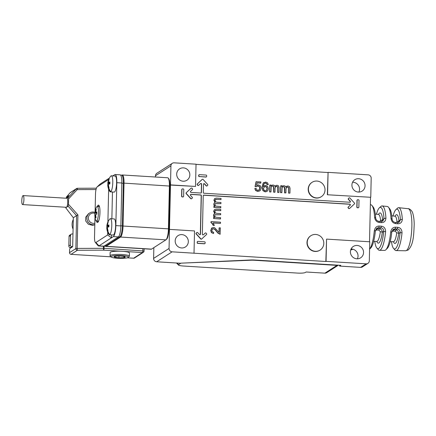<?xml version="1.0" encoding="UTF-8"?>
<svg xmlns="http://www.w3.org/2000/svg" width="436" height="436" viewBox="0 0 436 436"><rect width="100%" height="100%" fill="white"/><g stroke="black" fill="none" stroke-linecap="round" stroke-linejoin="round"><path stroke-width="0.65" d="M339.66 265.273L339.644 266.085L360.61 267.382L366.115 263.835A3.221 3.09 57.2 0 0 369.314 260.848L369.75 241.784L326.569 239.108L325.834 261.502L172.111 251.828A3.221 3.09 57.2 0 1 169.054 248.455L170.928 165.822A3.221 3.09 57.2 0 1 174.128 162.835L196.031 164.192L195.53 186.439L170.269 185.038M367.93 263.366L362.425 266.914A3.221 3.09 -122.8 0 1 360.61 267.382M352.577 182.248A6.769 6.491 -122.8 0 1 353.138 182.259A6.769 6.491 -122.8 0 1 358.904 192.074M351.062 248.994A6.769 6.491 -122.8 0 1 351.623 249.005A6.769 6.491 -122.8 0 1 357.389 258.815M153.848 247.632L153.603 258.406A3.221 3.09 -122.8 0 0 156.66 261.78L180.755 263.268L178.613 264.652A6.442 1.046 -178.7 0 0 178.515 265.066A6.442 1.046 -178.7 0 0 183.343 266.02L297.554 273.089A6.442 1.046 -178.7 0 0 305.342 272.495L306.11 271.999L324.88 273.165L336.968 265.377L254.095 260.248A4.834 0.785 -178.7 0 0 251.18 260.216L180.924 263.164L250.711 259.97A6.442 1.046 1.3 0 1 254.602 260.009L340.788 265.344L339.644 266.085M328.079 172.367L368.137 174.847A3.221 3.09 57.2 0 1 371.189 178.215L370.758 197.285L327.349 194.761L328.079 172.367L327.578 194.614M196.031 164.356L327.85 172.514M155.45 177.016L155.478 175.773A3.221 3.09 -122.8 0 1 156.862 173.261L172.313 163.309M166.072 239.735L166.705 239.146A9.02 2.082 -86.5 0 0 168.89 228.987L168.421 228.851A9.668 2.229 93.5 0 1 166.072 239.735A9.668 2.229 93.5 0 1 165.909 239.86L151.532 249.125A9.668 2.229 93.5 0 1 151.15 249.234L105.779 246.427A9.668 2.229 -86.5 0 0 106.161 246.313L120.538 237.053L165.909 239.86M123.317 183.169L124.02 183.136A9.668 2.229 -86.5 0 0 122.325 174.967L167.697 177.774A9.668 2.229 93.5 0 1 168.209 178.079L168.759 178.744A9.02 2.082 -86.5 0 1 169.866 186.079L168.89 228.987M168.209 178.079A9.668 2.229 93.5 0 1 169.391 185.943L168.421 228.851L123.05 226.039L124.02 183.136L169.866 186.079M104.269 245.986L105.616 246.068A9.668 2.229 93.5 0 1 105.234 246.182L104.079 246.111M105.616 246.068L119.84 236.906A9.668 2.229 93.5 0 0 122.347 225.892L123.317 183.305A9.668 2.229 93.5 0 0 121.617 175.136L120.587 175.07M111.496 234.906L111.431 237.838L113.338 236.606A9.668 2.229 93.5 0 0 115.851 225.597L120.859 225.908A9.668 2.229 93.5 0 1 118.347 236.917L103.97 246.182A9.668 2.229 93.5 0 1 103.588 246.291L98.58 245.98A9.668 2.229 -86.5 0 0 98.961 245.871L111.431 237.838L107.605 234.96L107.67 232.088M120.859 225.908L121.829 183A9.668 2.229 93.5 0 0 120.134 174.831L115.126 174.52A9.668 2.229 93.5 0 1 116.826 182.689L121.829 183M94.977 216.997L94.519 237.124A6.442 1.488 -86.5 0 0 95.31 242.367A6.442 1.488 -86.5 0 0 95.904 242.498L107.605 234.96M111.861 218.79L112.466 192.004M107.899 222.06L108.646 189.18M108.76 179.409L97.168 186.881A6.442 1.488 -86.5 0 0 97.059 186.968A6.442 1.488 -86.5 0 0 95.495 194.222L95.097 211.749M109.431 178.057L100.367 183.894A9.668 2.229 -86.5 0 0 100.204 184.025L97.059 186.968M97.255 206.495A8.698 2.006 93.5 0 1 98.912 205.394A8.698 2.006 93.5 0 1 99.98 212.474A8.698 2.006 93.5 0 1 97.866 222.267A8.698 2.006 93.5 0 1 96.356 220.97M95.31 242.367L98.073 245.675A9.668 2.229 -86.5 0 0 98.58 245.98M115.126 174.52A9.668 2.229 93.5 0 0 114.744 174.634L112.837 175.866M115.851 225.597L116.826 182.689M108.902 226.328L106.891 226.393A12.851 2.278 1.1 0 1 106.825 226.115A12.889 12.889 0 0 1 109.812 219.025A8.055 1.858 -86.5 0 1 110.036 218.812A8.055 1.858 93.5 0 1 110.384 218.698L114.205 218.937A8.055 1.858 93.5 0 1 115.6 226.355A8.055 1.858 93.5 0 1 113.556 234.9A8.055 1.858 93.5 0 1 113.213 235.015L109.387 234.781A8.055 1.858 -86.5 0 0 109.73 234.666A12.889 12.328 -125.2 0 1 107.79 230.895A12.682 0.485 152 0 0 107.594 231.042A12.851 12.295 54.8 0 1 106.962 227.685A12.851 2.278 1.1 0 0 106.787 228.083A12.889 12.889 0 0 0 108.858 234.383A8.055 1.858 -86.5 0 0 109.387 234.781M109.883 183.474L107.861 183.556A12.851 2.48 0.9 0 1 107.796 183.256A12.889 12.889 0 0 1 110.782 176.117A8.055 1.858 -86.5 0 1 110.978 175.931A8.055 1.858 93.5 0 1 111.354 175.795L115.18 176.03A8.055 1.858 93.5 0 1 116.581 183.382A8.055 1.858 93.5 0 1 114.564 191.971A8.055 1.858 93.5 0 1 114.183 192.107L110.363 191.873A8.055 1.858 -86.5 0 0 110.739 191.736A12.889 12.29 -127.7 0 1 108.782 187.976A12.682 0.659 151.7 0 0 108.58 188.139A12.851 12.257 52.3 0 1 107.937 184.793A12.851 2.48 0.9 0 0 107.763 185.229A12.889 12.889 0 0 0 109.834 191.475A8.055 1.858 -86.5 0 0 110.363 191.873M110.384 218.698A8.055 1.858 93.5 0 1 111.774 226.115A8.055 1.858 93.5 0 1 109.73 234.666M106.891 226.393A12.682 11.968 -57.9 0 0 106.842 227.854M106.825 226.115A12.851 2.278 1.1 0 1 107 225.783A12.851 12.295 54.8 0 1 107.757 222.518A12.682 3.412 31.4 0 1 107.954 222.333A12.682 3.412 31.4 0 1 108.215 222.191A12.851 12.295 54.8 0 0 107.458 225.461A12.851 2.278 1.1 0 1 108.951 224.938A12.682 9.042 -99.5 0 0 108.913 226.84A12.851 2.278 1.1 0 0 107.419 227.363A12.851 12.295 54.8 0 0 108.052 230.715A12.682 0.485 152 0 0 107.79 230.895M107.447 227.717L106.962 227.685M108.907 225.903L107 225.783M108.035 222.698L107.757 222.518M108.918 225.548L107.458 225.461M111.354 175.795A8.055 1.858 93.5 0 1 112.755 183.147A8.055 1.858 93.5 0 1 110.739 191.736M107.861 183.556A12.682 11.935 -55.9 0 0 107.812 184.984M107.796 183.256A12.851 2.48 0.9 0 1 107.965 182.897A12.851 12.257 52.3 0 1 108.711 179.637A12.682 3.581 31.3 0 1 108.913 179.441A12.682 3.581 31.3 0 1 109.174 179.283A12.851 12.257 52.3 0 0 108.428 182.542A12.851 2.48 0.9 0 1 109.921 181.965A12.682 9.009 -100.6 0 0 109.894 183.861A12.851 2.48 0.9 0 0 108.401 184.439A12.851 12.257 52.3 0 0 109.044 187.78A12.682 0.659 151.7 0 0 108.782 187.976M108.428 184.826L107.937 184.793M109.877 183.016L107.965 182.897M108.984 179.817L108.711 179.637M109.888 182.63L108.428 182.542M98.176 206.555A8.055 1.858 93.5 0 1 99.037 205.803A8.055 1.858 93.5 0 1 99.179 205.836M98.187 221.864A8.055 1.858 93.5 0 1 98.04 221.88A8.055 1.858 93.5 0 1 97.283 221.025M96.618 220.883A7.249 1.673 -86.5 0 0 98.481 213.226A7.249 1.673 -86.5 0 0 97.228 206.495A7.249 1.673 -86.5 0 0 96.945 206.582A7.249 1.673 93.5 0 0 96.165 207.809A19.331 19.331 0 0 0 95.44 219.531A7.249 1.673 93.5 0 0 96.334 220.965A7.249 1.673 93.5 0 0 96.618 220.883M96.857 212.839L95.233 212.735A19.298 18.514 -122.8 0 1 95.718 209.727A18.437 4.725 31.5 0 1 95.947 209.542A18.437 4.725 31.5 0 1 96.236 209.394A19.298 18.514 -122.8 0 0 95.757 212.403L96.868 212.474M95.757 212.403A19.298 3.139 -178.7 0 1 96.896 211.956A18.437 13.189 -98.4 0 0 96.847 214.12A19.298 3.139 -178.7 0 0 95.707 214.561A19.298 18.514 -122.8 0 0 96.051 217.624A18.437 0.474 152.2 0 0 95.762 217.804A18.437 0.474 152.2 0 0 95.528 217.956A19.298 18.514 -122.8 0 1 95.184 214.899A19.298 3.139 -178.7 0 0 94.868 215.395A18.437 17.445 -59.9 0 1 94.917 213.231A19.298 3.139 -178.7 0 1 95.233 212.735M96.847 213.182L94.917 213.231M95.724 214.932L95.184 214.899M95.718 209.727L96.105 209.983M374.764 241.381A20.688 4.774 -86.5 0 0 376.868 248.068L378.257 249.654A22.231 5.128 -86.5 0 0 379.434 250.308A22.231 5.128 -86.5 0 0 380.257 250.046A22.231 5.128 -86.5 0 0 385.615 231.723C385.522 228.404 384.116 226.562 381.396 226.191L379.227 226.044C376.535 226.061 374.889 227.69 374.295 230.922A22.737 5.243 93.5 0 1 369.581 249.109M391.474 241.675A19.952 4.605 -86.5 0 0 393.534 248.384L394.923 249.97A21.495 4.96 -86.5 0 0 396.062 250.602A21.495 4.96 -86.5 0 0 396.858 250.351A21.495 4.96 -86.5 0 0 402.014 232.884C401.927 229.554 400.526 227.701 397.806 227.336L395.637 227.183C392.945 227.205 391.299 228.835 390.694 232.083A22.002 5.074 93.5 0 1 385.833 249.795A22.002 5.074 93.5 0 1 385.402 250.144A22.002 5.074 93.5 0 1 384.585 250.4L379.434 250.308M402.324 219.188L400.406 219.804A19.952 4.605 -86.5 0 0 395.937 209.591L397.512 208.185A21.495 4.96 93.5 0 1 397.823 207.945A21.495 4.96 93.5 0 1 398.717 207.694A21.495 4.96 93.5 0 1 402.324 219.188C402.096 222.213 400.613 223.739 397.888 223.772L395.719 223.624C393.038 223.188 391.468 221.45 391.005 218.409A22.002 5.074 -86.5 0 0 388.465 207.242A22.002 5.074 -86.5 0 0 387.304 206.484L382.181 205.939A22.231 5.128 93.5 0 1 385.925 218.06C385.691 221.079 384.203 222.605 381.478 222.638L379.309 222.485C376.622 222.055 375.058 220.316 374.606 217.281A22.737 5.243 -86.5 0 0 371.968 205.509A22.737 5.243 -86.5 0 0 370.769 204.724L370.366 204.68M385.925 218.06L384.002 218.659A20.688 4.774 -86.5 0 0 379.358 207.847L380.933 206.441A22.231 5.128 93.5 0 1 381.255 206.195A22.231 5.128 93.5 0 1 382.181 205.939M352.762 249.174L352.201 249.534A23.468 5.412 93.5 0 1 351.334 249.812L350.735 249.801M374.295 230.922L375.391 230.769A21.195 4.889 93.5 0 1 370.687 248.073L369.581 249.152M376.868 248.068A20.688 4.774 -86.5 0 0 383.718 231.374C383.702 229.249 382.775 228.066 380.933 227.826L378.77 227.674L379.227 226.044M376.257 228.758L377.249 228.655L378.77 227.674L376.96 228.137L375.391 230.769M375.423 230.568L376.791 229.974A1.613 0.441 94 0 1 377.249 228.655L379.413 228.807L380.933 227.826L381.396 226.191M376.791 229.974L378.96 230.121L380.334 231.734A13.521 3.117 93.5 0 1 376.759 241.419L373.636 241.364M378.96 230.121A1.613 0.441 94 0 1 379.413 228.807C381.282 229.102 382.247 230.263 382.296 232.29A15.129 3.488 93.5 0 1 376.797 241.419M380.334 231.734A1.613 0.42 -172.8 0 1 382.296 232.29L383.718 231.374L385.615 231.723M390.694 232.083L391.795 231.914A20.459 4.72 93.5 0 1 387.272 248.384L385.833 249.795M393.534 248.384A19.952 4.605 -86.5 0 0 400.117 232.519C400.106 230.388 399.18 229.2 397.343 228.965L395.18 228.813L395.637 227.183M392.662 229.897L393.648 229.799L395.18 228.813L393.365 229.276L391.795 231.914M391.833 231.669L393.196 231.091A1.613 0.441 94 0 1 393.648 229.799L395.812 229.952L397.343 228.965L397.806 227.336M393.196 231.091L395.359 231.238L396.733 232.846A12.78 2.948 93.5 0 1 393.386 241.708L390.182 241.653M395.359 231.238A1.613 0.441 94 0 1 395.812 229.952C397.681 230.246 398.64 231.412 398.689 233.44A14.393 3.319 93.5 0 1 393.463 241.713M396.733 232.846A1.613 0.458 -172.4 0 1 398.689 233.44L400.117 232.519L402.014 232.884M395.937 209.591A19.952 4.605 -86.5 0 0 393.059 215.989M395.25 216.289L394.967 216.196A12.78 2.948 93.5 0 1 396.989 221.559L396.504 222.54M395.043 216.196A14.393 3.319 93.5 0 1 398.978 220.725L398.411 222.529M396.989 221.559A1.613 0.926 173.9 0 0 398.978 220.725L400.406 219.804L399.256 222.169L397.49 222.605L395.321 222.458C393.523 222.164 392.444 221.079 392.084 219.204L391.005 218.409M397.888 223.772L397.49 222.605M395.719 223.624L395.321 222.458M388.465 207.242L389.719 208.817A20.459 4.72 93.5 0 1 392.084 219.204M379.358 207.847A20.688 4.774 -86.5 0 0 376.448 214.223M381.478 222.638L381.08 221.466L378.911 221.319C377.113 221.025 376.034 219.94 375.679 218.06L374.606 217.281M378.464 214.436A15.129 3.488 93.5 0 1 382.585 219.575L384.002 218.659L382.846 221.03L381.08 221.466M379.309 222.485L378.911 221.319M371.968 205.509L373.221 207.084A21.195 4.889 93.5 0 1 375.679 218.06M378.693 214.512L378.426 214.43A13.521 3.117 93.5 0 1 380.595 220.371L380.056 221.395M380.595 220.371A1.613 0.894 174.4 0 0 382.585 219.575L382.007 221.39M170.498 184.891L195.53 186.439M183.115 181.218A6.769 6.491 -122.8 0 1 176.956 176.171A6.769 6.491 -122.8 0 1 179.599 168.852A6.769 6.491 -122.8 0 1 183.414 167.871A6.769 6.491 -122.8 0 1 189.573 172.912A6.769 6.491 -122.8 0 1 186.93 180.232A6.769 6.491 -122.8 0 1 183.115 181.218M370.758 197.285L327.349 194.761M370.529 197.432L369.521 241.767M321.348 196.663L321.119 196.81A8.54 8.191 -122.8 0 1 309.609 194.069A8.54 8.191 -122.8 0 1 311.871 182.455L312.1 182.308A8.54 8.191 57.2 0 0 309.838 193.922A8.54 8.191 57.2 0 0 321.348 196.663A8.54 8.191 57.2 0 0 324.831 191.578A8.54 8.191 57.2 0 0 324.907 188.401A8.54 8.191 57.2 0 0 312.1 182.308M320.138 250.057L319.91 250.204A8.54 8.191 -122.8 0 1 308.399 247.463A8.54 8.191 -122.8 0 1 310.661 235.849L310.89 235.702A8.54 8.191 57.2 0 0 308.628 247.316A8.54 8.191 57.2 0 0 320.138 250.057A8.54 8.191 57.2 0 0 323.621 244.972A8.54 8.191 57.2 0 0 323.692 241.795A8.54 8.191 57.2 0 0 310.89 235.702M257.087 182.913L260.706 183.136L260.881 181.916L256.063 181.725L255.044 186.57L256.123 186.777L258.003 185.861L259.436 186.532L259.96 188.145L259.344 189.802L257.921 190.352L256.75 189.829L256.155 188.439L254.793 188.565L255.665 190.554L257.747 191.409L259.676 190.924M256.717 186.221L257.85 185.959L259.284 186.63L259.807 188.243L258.93 190.129M263.851 182.515L263.175 183.093L262.08 187.049L262.903 190.657L265.23 191.873L266.985 191.415M264.053 185.889L263.388 186.564L263.764 184.379L264.679 183.234M264.276 185.769L263.235 186.663M264.494 183.354L265.47 183.104L266.609 183.681L267.023 184.706L268.325 184.586L267.513 182.793L265.715 182.046L263.328 182.995L262.232 186.951L263.055 190.559L265.382 191.775L266.908 191.464L267.976 190.347L268.396 188.701L267.633 186.428L265.693 185.442L264.429 185.671M275.432 186.772L276.637 186.363L277.716 187.12L277.71 192.483L279.007 192.456L279.116 187.714L278.609 185.932L277.067 185.262L275.694 185.605L274.942 186.346L274.277 185.414L273.045 185.017L271.83 185.251L270.958 186.014L270.979 185.044L269.797 185.077L269.639 191.987L270.947 191.96L271.247 186.94L271.862 186.221L272.767 186.014L273.677 186.461L273.939 187.649L273.835 192.134L274.985 192.211L275.078 188.194L275.814 186.499M271.786 186.265L272.614 186.112L273.525 186.559L273.683 192.238L274.985 192.211M275.617 185.66L274.914 186.276M271.535 185.425L271.83 185.251M271.677 185.349L270.805 186.112M286.359 187.447L287.558 187.039L288.637 187.796L288.632 193.159L289.935 193.132L290.038 188.39L289.531 186.608L287.994 185.938L286.615 186.281L285.863 187.022L285.199 186.09L283.972 185.692L282.751 185.927L281.885 186.69L281.907 185.72L280.724 185.752L280.566 192.663L281.869 192.636L282.168 187.616L282.784 186.897L283.694 186.69L284.604 187.137L284.861 188.325L284.757 192.816L285.912 192.886L286 188.87L286.735 187.175M282.708 186.94L283.542 186.788L284.452 187.235L284.604 192.914L285.912 192.886M286.539 186.335L285.842 186.951M282.463 186.101L282.751 185.927M282.599 186.025L281.732 186.788M212.174 229.178L213.34 228.747L214.714 229.38L218.038 233.227L220.071 234.257L220.365 227.859L219.106 227.886L219.003 232.355M211.994 227.859L210.719 230.355L211.367 232.568L213.515 233.522L213.667 232.328L212.294 231.729L211.825 230.344L212.583 228.878M211.068 221.608L210.899 222.464L212.13 223.581L213.193 225.363L214.305 225.434L213.122 222.91L220.469 223.363L220.496 222.191L211.068 221.608L211.051 222.365L212.283 223.483L213.346 225.265L214.458 225.336M213.215 223.019L220.469 223.363M214.932 214.806L220.66 214.763L220.687 213.596L216.736 213.351L215.221 212.773L214.774 211.536L215.477 210.463L220.752 210.675L220.78 209.509L216.114 209.22L214.381 209.667L213.776 211.215L214.921 213.422L214.414 213.667M214.823 210.942L216.316 210.506L220.752 210.675M214.496 209.574L213.624 211.313L214.768 213.52L213.88 214.163L213.531 215.395L213.809 216.643L214.594 217.559M214.921 213.422L214.032 214.065L213.684 215.297L213.962 216.545L214.746 217.46L213.64 217.499L213.618 218.545L220.414 218.965L220.594 217.7L215.651 217.204L214.915 216.55L214.681 215.618L215.106 214.697M215.182 203.71L220.916 203.667L220.943 202.5L216.992 202.255L215.477 201.677L215.024 200.44L215.727 199.366L221.008 199.579L221.036 198.413L216.365 198.124L214.632 198.571L214.032 200.119L215.171 202.326L214.665 202.577M215.073 199.852L216.572 199.41L221.008 199.579M214.746 198.478L213.88 200.217L215.019 202.424L214.131 203.067L213.787 204.299L214.065 205.547L214.844 206.462M215.171 202.326L214.283 202.969L213.94 204.201L214.218 205.449L214.997 206.364L213.891 206.402L213.869 207.449L220.665 207.874L220.845 206.604L215.902 206.108L215.166 205.454L214.932 204.522L215.357 203.601M202.304 179.338L202.151 179.436A0.643 0.616 -122.8 0 0 202.07 179.501L197.312 183.932A0.643 0.616 -122.8 0 0 197.295 184.831L197.879 185.213A0.643 0.616 57.2 0 0 198.762 185.267L200.56 183.594A0.643 0.616 -122.8 0 1 201.617 184.106L201.427 192.429A0.643 0.616 -122.8 0 1 200.789 193.028L191.028 192.423A0.643 0.616 -122.8 0 1 190.614 191.311L192.407 189.638A0.643 0.616 57.2 0 0 192.429 188.739L191.993 188.259A0.643 0.616 57.2 0 0 191.11 188.205L186.357 192.636A0.643 0.616 57.2 0 0 186.335 193.535L190.875 198.544A0.643 0.616 57.2 0 0 191.758 198.598L192.211 198.178A0.643 0.616 57.2 0 0 192.232 197.279L190.521 195.388A0.643 0.616 -122.8 0 1 190.984 194.331L200.745 194.936A0.643 0.616 -122.8 0 1 201.356 195.606L200.484 234.127A0.643 0.616 -122.8 0 1 199.405 234.508L197.688 232.617A0.643 0.616 57.2 0 0 196.805 232.562L196.353 232.982A0.643 0.616 57.2 0 0 196.331 233.881L200.871 238.89A0.643 0.616 57.2 0 0 201.754 238.944L206.511 234.514A0.643 0.616 57.2 0 0 206.528 233.614L206.097 233.135A0.643 0.616 57.2 0 0 205.214 233.08L203.416 234.753A0.643 0.616 -122.8 0 1 202.359 234.241L203.231 195.726A0.643 0.616 -122.8 0 1 203.874 195.126L349.748 204.157A0.643 0.616 -122.8 0 1 350.168 205.269L348.369 206.942A0.643 0.616 57.2 0 0 348.348 207.841L348.784 208.315A0.643 0.616 57.2 0 0 349.667 208.37L354.419 203.939A0.643 0.616 57.2 0 0 354.441 203.04L349.901 198.037A0.643 0.616 57.2 0 0 349.018 197.977L348.566 198.402A0.643 0.616 57.2 0 0 348.544 199.301L350.261 201.192A0.643 0.616 -122.8 0 1 349.792 202.25L203.917 193.219A0.643 0.616 -122.8 0 1 203.307 192.549L203.492 184.221A0.643 0.616 -122.8 0 1 204.571 183.839L206.288 185.731A0.643 0.616 57.2 0 0 207.171 185.785L207.623 185.365A0.643 0.616 57.2 0 0 207.645 184.466L203.105 179.458A0.643 0.616 57.2 0 0 202.222 179.403L197.464 183.834A0.643 0.616 57.2 0 0 197.448 184.733L197.879 185.213M198.598 185.371A0.643 0.616 -122.8 0 1 197.726 185.311M201.072 192.974A0.643 0.616 57.2 0 0 201.274 192.527L201.465 184.205A0.643 0.616 57.2 0 0 200.571 183.583M191.595 198.707A0.643 0.616 -122.8 0 1 190.723 198.642L186.183 193.633A0.643 0.616 -122.8 0 1 186.205 192.739L190.957 188.303A0.643 0.616 -122.8 0 1 191.121 188.194M200.124 234.672A0.643 0.616 57.2 0 0 200.331 234.225L201.203 195.704A0.643 0.616 57.2 0 0 200.593 195.034L190.832 194.429A0.643 0.616 57.2 0 0 190.548 194.478M201.59 239.053A0.643 0.616 -122.8 0 1 200.718 238.988L196.178 233.979A0.643 0.616 -122.8 0 1 196.2 233.08L196.652 232.661A0.643 0.616 -122.8 0 1 196.816 232.552M205.062 233.178A0.643 0.616 -122.8 0 1 205.225 233.075L203.263 234.857A0.643 0.616 57.2 0 0 203.263 234.857L203.416 234.753M349.503 208.479A0.643 0.616 -122.8 0 1 348.631 208.413L348.195 207.939A0.643 0.616 -122.8 0 1 348.217 207.04L350.01 205.367A0.643 0.616 57.2 0 0 349.596 204.255L203.721 195.224A0.643 0.616 57.2 0 0 203.438 195.279M348.865 198.08A0.643 0.616 -122.8 0 1 349.029 197.971L348.566 198.402M350.075 202.2A0.643 0.616 57.2 0 0 350.103 201.29L348.391 199.399A0.643 0.616 -122.8 0 1 348.413 198.5M207.007 185.894A0.643 0.616 -122.8 0 1 206.135 185.829L204.419 183.938A0.643 0.616 57.2 0 0 203.699 183.774M181.91 189.469L181.758 196.145A0.643 0.616 57.2 0 0 182.368 196.821L182.995 196.859A0.643 0.616 57.2 0 0 183.638 196.26L183.79 189.589A0.643 0.616 57.2 0 0 183.175 188.913L182.553 188.875A0.643 0.616 57.2 0 0 181.91 189.469L181.758 189.567A0.643 0.616 -122.8 0 1 182.117 189.022M181.758 189.567L181.605 196.244A0.643 0.616 -122.8 0 0 182.215 196.919L182.842 196.958A0.643 0.616 -122.8 0 0 183.278 196.81M357.139 200.315L356.986 206.991A0.643 0.616 57.2 0 0 357.602 207.667L358.228 207.705A0.643 0.616 57.2 0 0 358.866 207.105L359.019 200.435A0.643 0.616 57.2 0 0 358.408 199.759L357.782 199.721A0.643 0.616 57.2 0 0 357.139 200.315L356.986 200.413A0.643 0.616 -122.8 0 1 357.346 199.868M356.986 200.413L356.833 207.089A0.643 0.616 -122.8 0 0 357.449 207.765L358.07 207.803A0.643 0.616 -122.8 0 0 358.506 207.65M199.437 176.553L206.01 176.962A0.643 0.616 57.2 0 0 206.648 176.362L206.664 175.724A0.643 0.616 57.2 0 0 206.054 175.054L199.481 174.645A0.643 0.616 57.2 0 0 198.843 175.245L198.827 175.877A0.643 0.616 57.2 0 0 199.437 176.553L205.857 177.06A0.643 0.616 -122.8 0 0 206.293 176.907M198.843 175.245L198.691 175.343A0.643 0.616 -122.8 0 1 199.045 174.792M198.691 175.343L198.674 175.975A0.643 0.616 -122.8 0 0 199.285 176.651M197.328 241.985L197.312 242.623A0.643 0.616 57.2 0 0 197.922 243.293L204.495 243.702A0.643 0.616 57.2 0 0 205.133 243.103L205.149 242.471A0.643 0.616 57.2 0 0 204.539 241.795L197.966 241.386A0.643 0.616 57.2 0 0 197.328 241.985L197.176 242.084A0.643 0.616 -122.8 0 1 197.53 241.539M197.176 242.084L197.159 242.721A0.643 0.616 -122.8 0 0 197.77 243.392L204.342 243.8A0.643 0.616 -122.8 0 0 204.778 243.653M358.343 192.063A6.769 6.491 -122.8 0 1 352.184 187.017A6.769 6.491 -122.8 0 1 354.828 179.697A6.769 6.491 -122.8 0 1 358.648 178.711A6.769 6.491 -122.8 0 1 364.801 183.758A6.769 6.491 -122.8 0 1 362.158 191.077A6.769 6.491 -122.8 0 1 358.343 192.063M366.115 263.835L326.063 261.355L326.569 239.108M356.828 258.804A6.769 6.491 -122.8 0 1 350.669 253.763A6.769 6.491 -122.8 0 1 353.318 246.444A6.769 6.491 -122.8 0 1 357.133 245.457A6.769 6.491 -122.8 0 1 363.292 250.498A6.769 6.491 -122.8 0 1 360.643 257.818A6.769 6.491 -122.8 0 1 356.828 258.804M338.341 265.192L326.7 272.691A3.221 3.09 -122.8 0 1 324.88 273.165M336.968 265.377A3.221 3.09 57.2 0 0 338.232 265.186M169.484 229.385L194.521 230.938L194.015 253.185M181.599 247.959A6.769 6.491 -122.8 0 1 175.441 242.917A6.769 6.491 -122.8 0 1 178.084 235.598A6.769 6.491 -122.8 0 1 181.899 234.612A6.769 6.491 -122.8 0 1 188.058 239.653A6.769 6.491 -122.8 0 1 185.414 246.972A6.769 6.491 -122.8 0 1 181.599 247.959M254.946 188.466L255.823 190.456L257.899 191.311L259.752 190.881L260.396 190.309L261.186 188.118L260.39 185.84L258.335 184.848L256.548 185.338L257.109 182.804L260.859 183.038M255.044 186.57L256.275 186.679M256.215 181.627L255.196 186.472M267.023 184.706L268.325 184.586M264.647 183.256L265.622 183.006L266.761 183.583L267.175 184.608M264.102 186.946L265.442 186.461L266.734 187.115L267.219 188.701L266.658 190.292L265.388 190.815L264.439 190.467L263.747 189.578L263.524 188.406L264.385 186.722M263.949 187.044L265.29 186.559L266.581 187.213L267.066 188.799L266.314 190.576M269.949 184.978L269.797 191.889L270.947 191.96M277.71 192.483L279.007 192.456M275.585 186.673L276.789 186.265L277.868 187.022L277.863 192.385M280.877 185.654L280.719 192.565L281.869 192.636M288.632 193.159L289.935 193.132M286.512 187.349L287.711 186.94L288.79 187.698L288.785 193.061M219.259 227.788L219.15 232.464L214.648 227.75L213.547 227.45L211.673 228.132L210.871 230.257L211.52 232.47L213.515 233.522M212.327 229.08L213.493 228.649L214.872 229.282L218.191 233.129L220.224 234.159M211.918 227.908L211.515 228.23M213.618 218.545L220.567 218.867M213.793 217.4L213.771 218.447M214.975 210.844L215.324 210.561M215.084 214.708L220.66 214.763M213.869 207.449L220.823 207.77M214.043 206.304L214.022 207.351M215.231 199.748L215.575 199.465M215.34 203.612L220.916 203.667M72.965 234.007L72.18 233.958A1.613 1.548 57.2 0 0 70.578 235.451L70.365 244.983A1.613 1.548 57.2 0 0 71.891 246.672L72.676 246.716L73.33 217.733L76.562 215.651L68.141 206.217L65.722 207.776L73.33 217.733M70.578 235.451L69.052 236.432A1.613 1.548 -122.8 0 1 69.744 235.178L71.27 234.192M69.052 236.432L68.834 245.969A1.613 1.548 -122.8 0 0 70.359 247.653L71.144 247.703L72.676 246.716M144.033 251.065A1.613 1.548 -122.8 0 1 143.34 252.319A1.613 1.613 0 0 0 144.076 251.005L104.051 248.318A1.613 0.371 93.5 0 1 103.632 250.155L103.414 248.302L77.156 248.416L77.379 250.269L71.052 254.346A1.613 1.548 -122.8 0 1 69.526 252.662L69.58 250.28A1.613 0.371 -86.5 0 1 69.994 248.444L71.144 247.703M96.018 189.54L77.194 189.627L68.594 198.865L68.474 204.299L77.919 214.877L76.562 215.651M77.406 188.298A1.613 1.548 57.2 0 0 76.583 188.537L70.376 192.532A1.613 1.548 -122.8 0 0 70.071 192.794L66.218 197.285L68.893 195.562L66.485 198.255M22.759 204.522A4.513 1.041 93.5 0 1 22.579 204.577A4.513 1.041 93.5 0 1 21.8 200.391A4.513 1.041 93.5 0 1 22.961 195.628A4.513 1.041 93.5 0 1 23.135 195.573A4.513 1.041 93.5 0 1 23.915 199.759A4.513 1.041 93.5 0 1 22.759 204.522M23.135 195.573L66.942 198.282A4.513 1.041 93.5 0 1 67.722 202.473A4.513 1.041 93.5 0 1 66.566 207.236M66.855 198.276L68.343 197.323L68.594 198.865M68.141 206.217L68.474 204.299M67.269 197.372L66.174 197.306L67.291 197.35M142.894 248.727L142.85 250.722A1.613 0.371 93.5 0 1 142.43 252.553L133.634 258.221A1.613 1.548 -122.8 0 0 134.544 257.987L143.34 252.319A1.613 1.548 -122.8 0 1 142.43 252.553L122.091 251.294A9.668 1.575 -178.7 0 0 110.134 252.553L110.057 255.758A9.668 1.575 -178.7 0 0 110.188 256.019L111.12 256.973A8.698 1.417 -178.7 0 0 111.632 257.284A8.698 1.417 1.3 0 0 120.625 258.363A8.698 1.417 1.3 0 0 128.277 257.36L129.247 256.455A9.668 1.575 1.3 0 0 129.388 256.199A9.668 1.575 1.3 0 0 128.691 255.589A9.668 1.575 -178.7 0 0 117.905 254.395A9.668 1.575 -178.7 0 0 110.057 255.758M71.052 254.346L110.967 256.82M127.176 257.823L133.634 258.221M129.388 256.199L129.459 252.994A9.668 1.575 -178.7 0 0 128.762 252.384A9.668 1.575 -178.7 0 0 122.091 251.294L103.632 250.155L77.379 250.269A1.613 1.548 -122.8 0 1 75.853 248.585L69.526 252.662M77.919 214.877L77.156 248.416L75.853 248.585L76.6 215.613M94.797 224.823L92.454 225.303L88.35 224.251L85.707 220.97L85.739 217.166L88.448 213.776L89.669 212.991A6.442 6.18 -122.8 0 1 95.004 212.397M77.488 188.303L77.194 189.627L76.278 188.793L68.343 197.323M96.394 188.194L77.445 188.281A1.613 1.613 0 0 0 76.583 188.537A1.613 1.548 57.2 0 0 76.278 188.793L70.071 192.794M104.1 246.111L104.051 248.318L103.414 248.302L103.457 246.286M111.12 256.973A8.698 1.417 -178.7 0 1 117.366 255.518A8.698 1.417 -178.7 0 1 127.775 256.581A8.698 1.417 1.3 0 1 128.277 257.36M124.843 256.711A5.543 0.899 -178.7 0 0 120.483 256.057A5.543 0.899 -178.7 0 0 115.344 256.281A5.543 0.899 -178.7 0 0 114.401 256.553A5.543 0.899 -178.7 0 0 114.559 257.153A5.543 0.899 -178.7 0 0 118.919 257.807A5.543 0.899 -178.7 0 0 124.058 257.583A5.543 0.899 -178.7 0 0 125.018 256.793A5.543 0.899 -178.7 0 0 124.843 256.711L124.058 257.583L124.086 256.477M115.344 256.281L114.559 257.153L118.919 257.807L124.058 257.583M118.919 257.807L118.957 256.019M94.803 224.611A6.442 6.18 -122.8 0 1 89.669 212.991M94.835 223.237A5.221 5.009 -122.8 0 1 88.377 218.125A5.221 5.009 -122.8 0 1 94.906 213.34M73.074 229.14A11.276 10.818 -122.8 0 1 73.292 219.482M155.478 175.773L170.928 165.822M153.603 258.406L169.054 248.455M120.031 236.748A0.643 0.616 57.2 0 0 120.538 237.053A9.668 2.229 -86.5 0 0 123.05 226.039L122.347 226.071M113.338 236.606L118.347 236.917M95.904 242.498L98.961 245.871L103.97 246.182M97.168 186.881L100.367 183.894M121.824 183.213L123.317 183.305M120.859 225.799L122.347 225.892M118.478 236.819L119.84 236.906M105.665 246.035A0.643 0.616 57.2 0 0 106.161 246.313L151.532 249.125M408.216 208.708C408.745 208.343 412.178 210.25 412.799 213.406C413.666 216.163 414.135 219.766 414.2 224.213C413.775 234.77 413.628 244.885 408.074 250.051L405.611 250.776A21.075 4.861 -86.5 0 0 406.39 250.526A21.075 4.861 -86.5 0 0 411.802 228.377A21.075 4.861 -86.5 0 0 408.216 208.708L398.717 207.694M350.838 249.512L352.201 249.534M156.66 261.78L172.111 251.828M178.613 264.652L177.163 263.05M71.891 246.672L70.359 247.653M70.365 244.983L68.834 245.969M99.468 206.637L97.228 206.495M98.574 221.107L96.334 220.965M105.12 246.177L105.779 246.427M122.325 174.967L121.579 175.174M405.611 250.776L396.062 250.602M376.759 241.419L377.031 241.37M393.386 241.708L393.681 241.653M394.967 216.196L391.779 215.853M378.426 214.43L375.32 214.103M178.515 265.066L176.493 263.006M22.579 204.577L66.474 207.296M144.076 251.005L144.125 248.803"/></g></svg>
